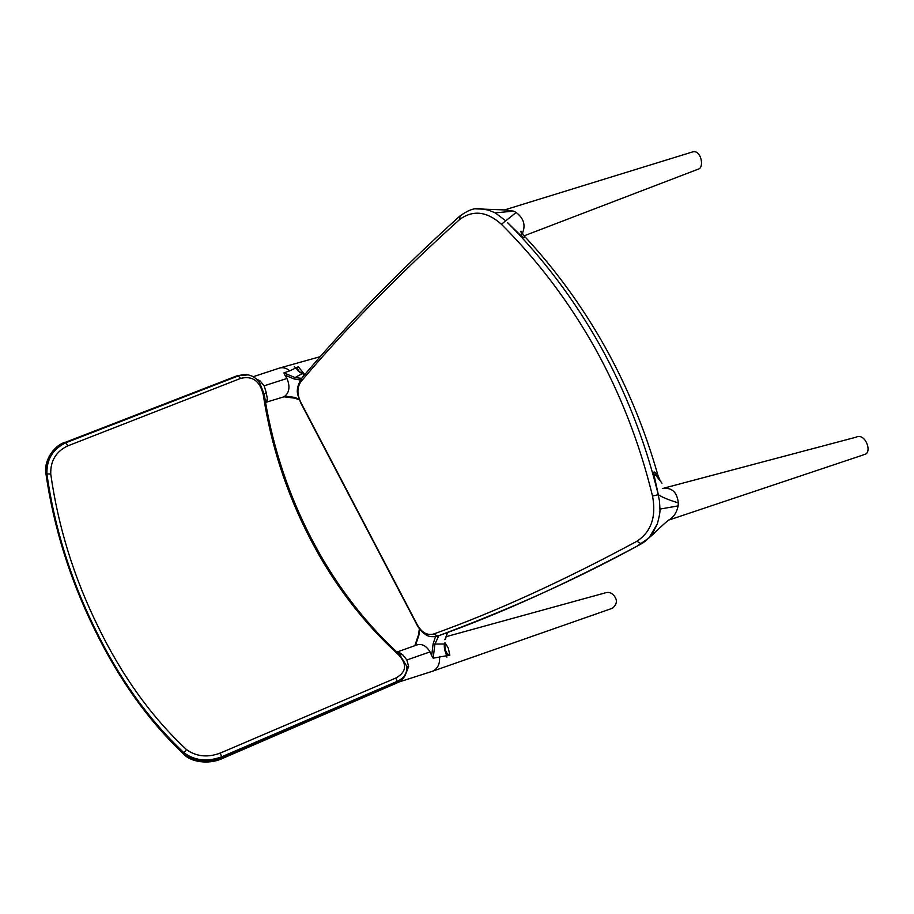 <?xml version="1.0" encoding="UTF-8"?>
<svg xmlns="http://www.w3.org/2000/svg" width="914" height="914" viewBox="0 0 914 914"><rect width="100%" height="100%" fill="white"/><g stroke="black" fill="none" stroke-linecap="round" stroke-linejoin="round"><path stroke-width="1.37" d="M862.622 455.149L864.164 454.487C872.927 453.55 865.478 432.265 856.064 437.189L664.01 488.11M663.176 488.339L662.467 488.522C671.801 487.265 677.08 492.052 678.314 502.883L678.154 505.888C676.863 512.08 674.041 516.627 669.688 519.529M661.987 483.3L660.262 480.844C659.108 480.147 653.064 470.287 654.116 475.429L658.331 494.725C662.284 497.319 668.945 500.049 678.314 502.883M521.323 231.882L520.991 231.208C520.523 232.122 523.779 238.131 519.86 234.635L507.464 222.536C543.293 258.559 574.072 299.404 599.824 345.069C625.359 390.849 644.644 439.908 657.669 492.258L659.485 501.009L659.931 509.075C660.251 511.383 659.394 516.284 657.372 523.779L652.368 533.799M678.154 505.888L659.931 509.075M645.33 541.271L650.734 535.981L657.349 523.848L648.906 538.038L641.422 543.807M439.794 635.276C511.189 608.678 576.963 578.962 637.115 546.126L648.894 538.049M445.484 639.32L447.152 632.625M438.846 635.664L434.904 644.176L433.179 658.183L448.317 655.418C445.381 653.647 444.044 649.843 444.307 644.004L433.087 644.062L435.144 637.641M444.889 643.502L445.027 648.552C445.952 652.379 447.552 654.607 449.837 655.235L448.317 655.418M612.163 608.336L612.506 608.221C616.607 604.554 617.453 600.852 615.042 597.139C612.746 593.403 609.787 591.906 606.165 592.615L446.158 636.67M444.947 642.622L448.306 648.095L449.837 655.235M431.728 671.493L432.573 671.207C437.829 668.671 440.137 663.747 439.497 656.469M398.081 651.705L402.708 654.79L406.856 659.977L408.649 666.523L405.999 673.332M397.362 651.911L417.138 644.861C422.039 643.536 426.347 645.878 430.071 651.876L431.671 655.612L433.087 644.062M433.179 658.183L431.671 655.612M408.535 667.688L406.684 667.723M406.536 666.375L408.649 666.523M402.708 654.79L399.418 654.321L406.376 665.518L406.65 667.357C407.096 673.561 403.908 678.245 397.076 681.41L221.668 756.803L221.679 757.889L396.927 682.358C402.514 679.833 405.69 676.143 406.456 671.287M405.713 674.109C404.182 678.085 401.075 681.124 396.356 683.215L397.076 681.41L395.899 677.994C406.559 672.03 407.37 664.215 398.321 654.538C362.481 621.851 332.936 582.938 309.686 537.798L310.886 537.569C333.199 580.836 361.293 618.47 395.168 650.471L399.418 654.321L398.321 654.538M94.473 628.798C118.683 678.828 148.536 720.529 184.034 753.901L184.045 752.816C148.742 719.718 119.014 678.245 94.862 628.398L94.473 628.798C69.978 578.985 53.892 527.332 46.214 473.84L50.75 474.046C58.142 526.647 73.908 577.499 98.049 626.593C121.95 675.88 151.416 716.862 186.456 749.549C196.236 756.609 207.489 757.809 220.217 753.113L395.899 677.994M184.034 753.901C194.888 761.808 207.444 763.144 221.679 757.889L221.188 759.008C208.266 764.595 190.946 761.956 184.114 754.53L184.034 753.901M220.217 753.113L221.668 756.803C207.444 762.036 194.911 760.711 184.045 752.816L186.456 749.549M396.699 651.933L398.63 651.636M50.75 474.046C50.361 460.85 56.051 451.459 67.842 445.861L240.599 378.407C252.401 375.483 259.964 380.955 263.289 394.825C270.955 445.061 286.425 492.715 309.686 537.798M419.755 629.266L418.863 635.39L415.436 645.41M660.262 480.844L657.954 475.44C645.033 429.774 627.267 386.713 604.68 346.292C581.955 305.95 555.244 269.287 524.533 236.315L524.419 236.2M657.669 492.258L653.441 473.852C653.556 469.213 656.412 474.446 657.966 475.463M652.516 496.039C639.537 442.856 620.252 393.34 594.66 347.514C568.725 301.471 537.626 260.387 501.386 224.261C486.819 211.248 472.869 209.706 459.525 219.623C397.773 275.377 344.955 329.326 301.083 381.469C296.936 387.33 296.89 394.391 300.969 402.651L417.104 624.445C421.56 632.488 427.067 635.687 433.624 634.019C495.525 611.832 563.321 580.904 636.989 541.237C651.248 531.708 656.423 516.65 652.516 496.039L658.331 494.725M263.289 394.825L264.272 394.46L265.46 401.932L267.471 399.475L266.214 392.483L264.272 394.46L259.576 382.566C256.514 378.853 253.749 376.625 251.293 375.86C247.214 374.18 242.998 374.157 238.657 375.78L65.922 442.73L65.225 442.365L237.948 375.608L240.599 378.407M237.434 375.654L248.22 374.9M258.788 381.549L259.976 380.807L258.125 380.772M253.121 376.751L279.775 367.976C283.249 367.2 286.585 368.148 289.772 370.833L283.866 372.912L284.882 375.151L294.137 378.979L299.689 379.858M299.015 399.064L294.331 397.339L284.905 396.15C289.475 392.106 290.161 386.199 286.95 378.465L284.882 375.151M266.214 392.483L264.146 385.822L259.976 380.807M258.982 380.258L256.765 379.39M304.499 374.283L298.307 366.788L289.772 370.833M302.957 373.609L299.598 371.792C297.553 369.736 297.119 368.068 298.307 366.788M304.933 374.443L302.248 373.62L304.75 374.66M297.05 367.382C296.147 369.393 297.884 371.472 302.248 373.62L295.085 377.539L283.866 372.912M284.905 396.15L284.003 396.779M67.842 445.861L65.922 442.73C52.772 448.991 46.443 459.479 46.922 474.195C54.486 527.344 70.458 578.745 94.862 628.398M46.123 473.109L46.214 473.84C45.723 459.125 52.052 448.625 65.225 442.365L237.526 375.62L246.289 374.534M265.391 401.383L267.219 400.081M265.357 401.212L267.471 399.475M265.46 401.932L265.46 401.932C273.64 449.505 288.767 494.691 310.84 537.478M300.832 378.27L295.085 377.539L294.137 378.979M691.167 152.364L691.944 152.124C701.084 148.491 704.751 167.959 698.136 169.193L524.076 235.846M522.282 233.573C525.904 225.37 523.848 218.343 516.136 212.494L513.599 211.145L505.385 209.946L475.566 208.872M501.386 224.261L516.136 212.494M505.819 220.822L495.194 212.848L488.384 210.06L482.546 208.872M513.599 211.145L495.194 212.848M520.991 231.208L524.533 236.315C525.276 238.2 523.996 238.017 520.706 235.778L507.464 222.536M447.643 632.442L444.867 639.697M430.071 651.876L406.856 659.977M184.651 755.021L184.114 754.53C148.514 720.895 118.592 679.022 94.359 628.923C69.852 579.065 53.709 527.309 45.929 473.681C43.701 462.45 52.121 446.866 64.666 442.296L64.586 442.33M418.863 635.39L418.589 634.659M636.989 541.237L641.331 543.876M433.624 634.019L437.703 636.03M286.95 378.465L264.146 385.822M294.331 397.339L295.165 398.173M459.525 219.623L460.085 215.83M301.083 381.469L301.849 378.076M862.965 455.035L668.899 520.032M643.148 542.802L653.407 534.05C657.36 529.732 669.825 518.626 669.574 519.586M612.506 608.221L432.573 671.207M432.448 671.264L398.447 682.175M396.356 683.215L221.188 759.008M446.877 657.166L444.33 647.043M414.842 645.604L418.532 634.83L419.366 628.775M658.091 476.045L658.88 478.376M640.554 544.298C566.794 583.68 499.101 614.299 437.498 636.155C431.876 637.286 427.729 636.601 425.067 634.11C422.017 632.762 417.447 626.33 416.898 624.73L300.717 402.846C298.135 394.962 294.262 391.775 301.22 378.819L301.22 378.819C345.138 326.355 397.967 272.144 459.696 216.184C475.291 204.999 479.816 209.055 488.384 210.06M320.346 356.631L279.775 367.976M265.551 402.423L283.957 396.802M299.952 372.329L294.388 366.594M283.9 396.802L294.891 398.184L299.301 399.829M691.944 152.124L504.128 210.06"/></g></svg>
